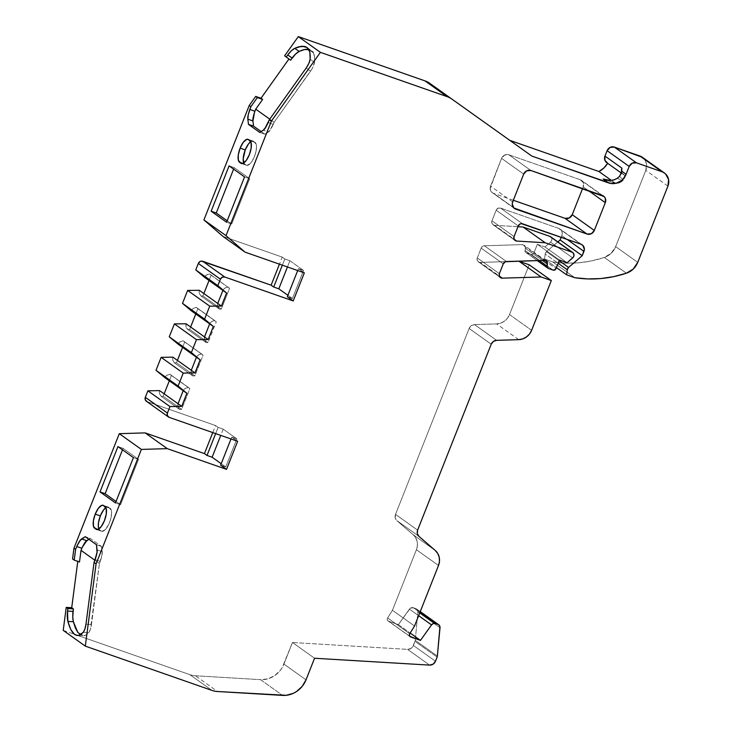 <?xml version="1.0" encoding="UTF-8"?>
<svg xmlns="http://www.w3.org/2000/svg" width="732" height="732" viewBox="0 0 732 732"><rect width="100%" height="100%" fill="white"/><g stroke="black" fill="none" stroke-linecap="round" stroke-linejoin="round"><path stroke-width="0.55" stroke-dasharray="3.66 2.75" d="M98.893 528.943A12.252 4.584 -70.7 0 0 99.717 529.995L98.893 528.943A12.252 4.584 -70.7 0 0 99.717 529.995L102.032 531.368L105.234 529.675L108.592 524.624L110.34 520.205L111.584 513.644L111.301 510.286L108.693 507.322L105.783 507.706M243.793 162.962A12.252 4.584 -70.7 0 0 244.616 164.005L243.793 162.962A12.252 4.584 -70.7 0 0 244.616 164.005L246.931 165.377L250.143 163.684L252.439 160.61L255.248 154.214L256.493 147.654L256.209 144.305L253.592 141.34L250.692 141.715M514.065 236.582L491.968 220.835A3.504 3.23 125.5 0 0 493.752 225.145L491.959 223.443L491.968 220.835L514.065 236.582L491.968 220.835A3.504 3.23 125.5 0 0 493.752 225.145L514.486 239.922L493.752 225.145A3.504 3.23 125.5 0 0 494.585 225.31L514.056 239.19M499.38 273.677L477.282 257.929A3.504 3.23 125.5 0 0 479.067 262.239L477.273 260.537L477.282 257.929L499.38 273.677L477.282 257.929A3.504 3.23 125.5 0 0 479.067 262.239L499.8 277.016L479.067 262.239A3.504 3.23 125.5 0 0 480.192 262.413L499.27 276.01M542.421 260.427L525.302 248.23A3.504 3.23 125.5 0 0 522.163 244.625L524.56 245.659L525.302 248.23L542.421 260.427L525.302 248.23L525.009 250.445L539.164 260.528L525.009 250.445A2.333 2.15 125.5 0 0 526.354 252.741L548.451 268.488L526.354 252.741L531.029 254.37L553.127 270.117L531.029 254.37A2.333 2.15 125.5 0 0 533.921 252.924L556.018 268.671M222.912 290.394A5.838 5.38 -54.5 0 1 227.963 287.026L225.026 288.005L222.912 290.394A5.838 5.38 -54.5 0 1 227.963 287.026L229.537 288.353L221.32 309.096L202.91 295.975L203.871 293.541L202.91 295.975L200.989 295.984L219.408 309.114L221.32 309.096L202.91 295.975L200.989 295.984L199.351 293.459L199.342 290.32A5.838 5.38 125.5 0 0 200.989 295.984L219.408 309.114A5.838 5.38 -54.5 0 1 217.761 303.441L217.752 303.432M204.493 336.912L204.502 336.903A5.838 5.38 -54.5 0 0 206.159 342.576L208.071 342.567L189.661 329.437L187.74 329.455L206.159 342.576L208.071 342.567L189.661 329.437L187.74 329.455L206.159 342.576L204.512 340.051L204.512 336.912A5.838 5.38 -54.5 0 0 206.159 342.576L208.071 342.567L189.661 329.437L187.74 329.455L186.102 326.93L186.093 323.791A5.838 5.38 125.5 0 0 187.74 329.455L206.159 342.576M196.46 357.234A5.838 5.38 -54.5 0 1 201.657 353.959L198.656 354.855L196.451 357.225A5.838 5.38 -54.5 0 1 201.657 353.959L183.238 340.828A5.838 5.38 125.5 0 0 178.05 344.113L180.237 341.734L183.238 340.828L203.093 355.148L194.877 375.882L176.467 362.761L174.344 362.798L192.763 375.919A5.838 5.38 -54.5 0 1 191.29 370.273L191.226 373.375L192.763 375.919L194.877 375.882L176.467 362.761L174.344 362.798L192.763 375.919L194.877 375.882L176.467 362.761L174.344 362.798L172.807 360.254L172.871 357.143A5.838 5.38 125.5 0 0 174.344 362.798L192.763 375.919A5.838 5.38 -54.5 0 1 191.29 370.273M183.21 390.696A5.838 5.38 -54.5 0 1 188.399 387.42L185.406 388.326L183.21 390.696A5.838 5.38 -54.5 0 1 188.399 387.42L169.989 374.299A5.838 5.38 125.5 0 0 164.801 377.575L166.988 375.205L169.989 374.299L189.844 388.61L181.627 409.353L163.218 396.232L161.095 396.268L179.514 409.389A5.838 5.38 -54.5 0 1 178.041 403.735L177.977 406.846L179.514 409.389L181.627 409.353L163.218 396.232L161.095 396.268L179.514 409.389L181.627 409.353L163.218 396.232L161.095 396.268L159.558 393.715L159.622 390.613A5.838 5.38 125.5 0 0 161.095 396.268L179.514 409.389A5.838 5.38 -54.5 0 1 178.041 403.735M539.164 260.528L525.009 250.445L525.302 248.23L525.036 251.186L526.354 252.741L531.029 254.37L532.722 254.242L533.921 252.924L547.243 262.422L533.921 252.924L537.343 244.287L559.44 260.034L537.343 244.287L545.001 246.968L567.099 262.715L545.001 246.968L550.601 242.164L572.698 257.911L550.601 242.164A3.504 3.23 125.5 0 0 550.62 236.765L551.663 238.083L551.882 239.812L550.601 242.164L572.698 257.911M63.217 630.38L189.863 674.657L211.96 690.404L189.863 674.657A23.342 21.521 125.5 0 0 195.444 675.764L260.51 679.653L267.72 678.866L274.482 675.755L280.082 670.649L282.241 667.511L292.461 642.504L407.541 649.366L429.638 665.114L407.541 649.366A5.838 5.38 125.5 0 0 413.388 645.478L435.485 661.225L413.388 645.478L415.017 641.36A3.504 3.23 125.5 0 0 415.264 640.354L417.917 611.952L440.014 627.699L417.917 611.952A3.504 3.23 125.5 0 0 415.895 608.64L420.205 611.714L415.895 608.64L413.351 607.752L419.921 612.437L413.351 607.752A3.504 3.23 125.5 0 0 409.444 609.125L418.631 615.676L409.444 609.125L398.382 624.643L410.149 633.024L398.382 624.643L388.61 621.23L409.801 636.328L387.823 620.718L387.631 617.945A2.333 2.15 125.5 0 0 388.61 621.23L409.801 636.328M204.493 277.272A5.838 5.38 125.5 0 1 209.544 273.905L229.537 288.353L209.544 273.905A5.838 5.38 125.5 0 0 204.493 277.272L206.607 274.884L209.544 273.905L229.537 288.353L221.32 309.096L202.91 295.975L200.989 295.984L219.408 309.114L221.32 309.096L219.408 309.114L218.401 307.98L217.743 303.441M209.663 323.864A5.838 5.38 -54.5 0 1 214.705 320.497L211.768 321.476L209.663 323.864A5.838 5.38 -54.5 0 1 214.705 320.497L196.295 307.367A5.838 5.38 125.5 0 0 191.244 310.743L193.358 308.355L196.295 307.367L216.288 321.824L208.071 342.567M557.848 241.917L546.475 251.68L557.848 241.917L546.475 251.68L559.166 260.729L546.475 251.68A3.504 3.23 125.5 0 0 545.194 254.031L558.159 263.273L545.194 254.031L544.535 259.091L556.448 267.583L544.535 259.091L552.733 261.955L574.83 277.702L552.733 261.955L565.562 263.172L578.545 262.825L591.529 260.903L604.321 257.454A17.504 16.141 125.5 0 0 615.639 246.62L637.737 262.367L615.639 246.62L645.825 170.373A11.666 10.76 125.5 0 0 642.385 157.298M214.705 320.497L196.295 307.367A5.838 5.38 125.5 0 0 191.244 310.743M178.05 344.113A5.838 5.38 125.5 0 1 183.238 340.828L203.093 355.148L201.657 353.959L203.093 355.148L194.877 375.882L192.763 375.919M164.801 377.575A5.838 5.38 125.5 0 1 169.989 374.299L189.844 388.61L188.399 387.42L189.844 388.61L181.627 409.353L179.514 409.389M409.728 633.692L387.631 617.945L409.728 633.692L387.631 617.945L392.443 610.278L414.541 626.025L392.443 610.278L416.407 549.732A14.009 12.911 125.5 0 0 413.168 534.735L435.266 550.482L413.168 534.735L396.872 520.626L418.969 536.373L396.872 520.626L395.216 517.798L395.518 514.376A5.838 5.38 125.5 0 0 396.872 520.626L418.969 536.373M477.282 257.929L481.171 248.111L477.282 257.929L481.171 248.111L503.268 263.859L481.171 248.111L482.461 246.455L484.392 245.778A3.504 3.23 125.5 0 0 481.171 248.111L503.268 263.859M567.007 239.327L561.837 235.649L567.007 239.327L561.837 235.649L561.179 237.296L561.837 235.649A5.838 5.38 125.5 0 0 560.117 229.107A5.838 5.38 125.5 0 0 558.864 228.457L580.961 244.204L558.864 228.457L561.847 231.303L562.268 233.444L561.179 237.296M491.968 220.835L496.168 210.23L491.968 220.835L496.168 210.23L518.265 225.978L496.168 210.23L497.97 208.254L500.514 208.062A3.504 3.23 125.5 0 0 496.168 210.23L518.265 225.978M606.691 162.623A5.838 5.38 125.5 0 0 607.716 163.19L624.652 175.259A5.838 5.38 -54.5 0 1 623.627 174.701A5.838 5.38 -54.5 0 1 621.587 171.517A5.838 5.38 -54.5 0 0 623.572 174.655A5.838 5.38 -54.5 0 0 624.652 175.259L624.963 177.19L624.652 175.259A5.838 5.38 -54.5 0 1 621.587 171.517M261.214 131.595L264.838 134.185L259.714 132.391L264.838 134.185L261.214 131.595L264.838 134.185L269.678 130.717L274.125 122.271L312.033 68.872L314.513 62.348L314.568 56.886L313.278 52.759L308.895 49.639L313.278 52.759L313.14 51.871L308.639 49.456L313.14 51.871L306.955 47.461M264.902 128.503L263.3 130.14L268.37 131.998C269.403 131.65 271.041 129.107 273.292 124.385L268.205 122.546L273.292 124.385L274.125 122.271L269.751 119.151L274.125 122.271L310.542 71.178L306.159 68.058L310.542 71.178A11.666 4.52 -54.5 0 0 314.513 62.348L310.13 59.228L314.513 62.348L314.568 56.886L313.14 51.871M227.185 220.79L231.715 224.029L227.185 220.79L231.715 224.029L249.667 178.681L234.203 167.655L233.627 169.101L234.203 167.655L229.098 165.871L234.203 167.655L233.627 169.101M287.319 296.735L292.425 298.519L287.886 295.289L292.425 298.519L287.319 296.735L292.425 298.519L303.542 270.456L289.909 260.738L287.447 266.97L289.909 260.738L284.803 258.954L282.342 265.185L284.803 258.954L282.223 257.115L279.441 264.17M215.656 433.6L218.127 427.378L215.656 433.6L218.127 427.378L223.233 429.162L220.762 435.384M77.427 635.467L82.451 635.751C84.546 636.071 86.632 635.047 88.709 632.668L83.219 632.338L88.709 632.668L85.598 635.211L82.451 635.751L82.313 634.864L77.821 632.448L82.313 634.864L82.451 635.751L85.598 635.211L88.709 632.668L90.365 629.428L99.442 563.494L94.904 560.264L99.442 563.494L101.803 556.247L102.215 551.644L101.592 546.502L90.311 538.459L86.321 541.049M82.286 547.234L82.524 546.722M116.049 501.493L120.579 504.723L116.049 501.493L120.579 504.723L138.531 459.376L123.068 448.359L122.491 449.805L123.068 448.359L117.962 446.575L123.068 448.359L122.491 449.805M77.821 632.448L81.984 634.644L82.926 635.467L82.451 635.751L80.74 634.525M211.96 690.404L189.863 674.657L74.454 634.315L189.863 674.657A23.342 21.521 125.5 0 0 195.444 675.764L260.51 679.653A23.342 21.521 125.5 0 0 283.906 664.089L292.461 642.504L407.541 649.366L411.036 648.396L412.436 647.115L415.017 641.36L437.114 657.107L415.017 641.36A3.504 3.23 125.5 0 0 415.264 640.354L437.361 656.101L415.264 640.354L417.917 611.952L417.46 609.912L413.351 607.752L410.231 608.301L398.382 624.643L388.61 621.23L398.382 624.643L410.149 633.024M209.544 273.905L211.118 275.232L209.032 280.502L211.118 275.232L229.537 288.353L221.32 309.096M196.295 307.367L197.869 308.703L195.783 313.973L197.869 308.703L216.288 321.824M190.622 327.012L189.661 329.437M183.238 340.828L184.674 342.018L182.57 347.334L184.674 342.018L203.093 355.148L194.877 375.882M177.409 360.382L176.467 362.761M169.989 374.299L171.425 375.489L169.321 380.805L171.425 375.489L189.844 388.61L181.627 409.353M164.16 393.843L163.218 396.232M146.354 401.228A3.504 3.23 125.5 0 0 147.095 401.612L215.547 425.539L218.127 427.378L215.547 425.539L212.756 432.585M79.504 561.984L72.559 558.946M388.61 621.23A2.333 2.15 125.5 0 1 387.631 617.945L392.443 610.278L416.407 549.732L438.505 565.479L416.407 549.732L417.386 545.633L417.139 541.524L415.685 537.773L413.168 534.735L396.872 520.626A5.838 5.38 125.5 0 1 395.518 514.376L469.121 328.476L491.218 344.223L469.121 328.476L471.271 325.703L474.492 324.578A5.838 5.38 125.5 0 0 469.121 328.476L491.218 344.223M417.615 530.124L395.518 514.376L417.615 530.124L395.518 514.376L469.121 328.476A5.838 5.38 125.5 0 1 474.492 324.578L496.635 323.91A14.009 12.911 125.5 0 0 509.527 314.55L531.624 330.306L509.527 314.55L529.218 264.801L509.527 314.55L531.624 330.306M496.589 340.334L474.492 324.578L496.589 340.334L474.492 324.578L496.635 323.91L500.661 323.16L504.366 321.211L507.413 318.255L509.527 314.55L529.218 264.801M518.732 339.657L496.635 323.91A14.009 12.911 125.5 0 0 509.527 314.55M506.489 261.525L484.392 245.778L506.489 261.525L484.392 245.778L522.163 244.625L544.26 260.372M522.611 223.809L500.514 208.062L522.611 223.809L500.514 208.062L558.864 228.457L580.961 244.204M559.166 260.729L546.475 251.68L545.194 254.031L544.535 259.091L552.733 261.955A116.699 107.586 125.5 0 0 604.321 257.454L626.418 273.201L604.321 257.454L611.129 253.318L615.639 246.62L645.825 170.373L646.484 163.767L644.846 159.805L641.799 156.904M667.923 186.12L645.825 170.373A11.666 10.76 125.5 0 0 644.425 159.237M617.113 178.407L622.987 180.465A19.837 18.291 125.5 0 0 623.307 180.118L619.565 176.238L623.307 180.118L624.963 177.19L623.307 180.118L625.037 176.778L624.652 175.259L607.642 163.309A19.837 18.291 125.5 0 0 607.716 163.19L624.652 175.259M621.642 171.114L621.431 172.432M605.327 179.77L615.484 183.32L605.327 179.77L615.484 183.32L611.366 180.383L615.914 183.494L619.052 183.018L622.987 180.465L621.038 182.039L616.866 183.531L615.484 183.32L611.366 180.383M619.052 183.018L622.987 180.465L621.971 180.109L622.987 180.465A19.837 18.291 125.5 0 0 623.307 180.118L619.565 176.238M259.714 132.391L264.838 134.185L268.37 131.998L263.3 130.14L268.37 131.998L270.529 129.619L274.125 122.271L269.751 119.151M242.933 163.419L246.089 165.057L241.917 163.602L246.089 165.057A12.252 4.584 -70.7 0 0 246.538 165.286A12.252 4.584 -70.7 0 0 254.681 155.861A12.252 4.584 -70.7 0 0 255.065 142.383L249.96 140.599L255.065 142.383L248.487 139.547L253.592 141.34A12.252 4.584 -70.7 0 0 253.153 141.102A12.252 4.584 -70.7 0 0 250.783 141.651A12.252 4.584 -70.7 0 1 253.592 141.34L248.487 139.547M244.561 176.897L249.667 178.681L231.715 224.029L226.609 222.235L231.715 224.029L249.667 178.681L244.561 176.897L249.667 178.681L234.203 167.655L229.098 165.871M287.886 295.289L292.425 298.519L303.542 270.456L298.427 268.662L297.686 270.547L298.427 268.662L304.329 272.862L298.427 268.662L297.686 270.547M146.025 400.953L169.202 417.359L147.095 401.612L215.547 425.539L218.127 427.378L223.233 429.162L236.857 438.871L231.751 437.086L231.01 438.962L231.751 437.086L237.644 441.286L231.751 437.086L231.01 438.962M220.634 465.159L225.749 466.943L221.21 463.713L225.749 466.943L220.634 465.159L225.749 466.943L236.857 438.871L223.233 429.162L218.127 427.378M221.21 463.713L225.749 466.943L236.857 438.871L231.751 437.086L237.644 441.286M83.219 632.338L88.709 632.668A11.666 3.916 -86.6 0 0 91.454 624.524L99.442 563.494L100.275 561.389L95.142 559.651L100.275 561.389C101.931 556.238 102.581 552.989 102.215 551.644L101.592 546.502L90.311 538.459L85.223 536.684L90.311 538.459L88.81 539.246L90.311 538.459L85.223 536.684M94.904 560.264L99.442 563.494L102.105 554.371L101.592 546.502L96.468 544.699L101.592 546.502L90.311 538.459M102.215 551.644L97.091 549.952L102.215 551.644L97.091 549.952L96.899 553.182M98.024 529.41L101.19 531.048L97.017 529.584L101.19 531.048A12.252 4.584 -70.7 0 0 101.629 531.276A12.252 4.584 -70.7 0 0 109.782 521.843A12.252 4.584 -70.7 0 0 110.166 508.374L105.06 506.59L110.166 508.374L103.587 505.538L108.693 507.322A12.252 4.584 -70.7 0 0 108.245 507.093A12.252 4.584 -70.7 0 0 105.884 507.642A12.252 4.584 -70.7 0 1 108.693 507.322L103.587 505.538M133.425 457.592L138.531 459.376L120.579 504.723L115.473 502.939L120.579 504.723L138.531 459.376L133.425 457.592L138.531 459.376L123.068 448.359L117.962 446.575M88.709 632.668A11.666 3.916 -86.6 0 0 91.454 624.524L85.964 624.195L91.454 624.524L99.442 563.494M189.863 674.657A23.342 21.521 125.5 0 0 195.444 675.764L217.541 691.511M512.684 201.904L490.586 186.157A5.838 5.38 125.5 0 0 492.307 192.69A5.838 5.38 125.5 0 0 493.551 193.34L513.379 207.467L491.758 192.242L490.156 188.362L501.585 158.377L523.682 174.125L501.585 158.377L504.586 155.083L508.822 154.763A5.838 5.38 125.5 0 0 501.585 158.377L523.682 174.125M530.92 170.51L508.822 154.763L530.92 170.51L508.822 154.763L580.247 179.733L602.344 195.481L580.247 179.733L583.23 182.57L583.212 186.916A5.838 5.38 125.5 0 0 581.492 180.374A5.838 5.38 125.5 0 0 580.247 179.733L602.344 195.481M588.382 190.595L583.212 186.916L588.382 190.595L583.212 186.916L582.562 188.563L583.212 186.916A5.838 5.38 125.5 0 0 580.247 179.733L508.822 154.763A5.838 5.38 125.5 0 0 501.585 158.377L490.586 186.157A5.838 5.38 125.5 0 0 493.551 193.34L513.379 207.467M479.067 262.239A3.504 3.23 125.5 0 0 480.192 262.413L505.73 261.635L480.192 262.413A3.504 3.23 125.5 0 1 479.067 262.239L499.8 277.016M553.127 270.117L531.029 254.37A2.333 2.15 125.5 0 0 533.921 252.924L537.343 244.287L545.001 246.968L550.601 242.164A3.504 3.23 125.5 0 0 551.233 237.351M493.752 225.145A3.504 3.23 125.5 0 0 494.585 225.31L517.982 226.71L494.585 225.31A3.504 3.23 125.5 0 1 493.752 225.145L514.486 239.922M531.899 156.108L429.949 83.457M292.425 298.519L303.542 270.456L289.909 260.738L284.803 258.954L282.223 257.115L222.958 236.399L282.223 257.115L284.803 258.954L282.342 265.185M513.333 200.257L493.551 193.34M481.171 248.111A3.504 3.23 125.5 0 1 484.392 245.778L522.163 244.625A3.504 3.23 125.5 0 1 525.302 248.23M496.168 210.23A3.504 3.23 125.5 0 1 500.514 208.062L558.864 228.457A5.838 5.38 125.5 0 1 561.837 235.649M606.627 180.081L610.195 180.438M306.964 47.47L304.64 46.418M298.427 268.662L303.542 270.456L298.427 268.662L304.329 272.862M74.554 634.388L76.659 635.367M195.444 675.764L260.51 679.653L282.607 695.4L260.51 679.653A23.342 21.521 125.5 0 0 283.906 664.089L306.013 679.836L283.906 664.089L292.461 642.504L314.559 658.251L292.461 642.504L407.541 649.366A5.838 5.38 125.5 0 0 413.388 645.478L415.017 641.36L437.114 657.107M548.451 268.488L526.354 252.741L531.029 254.37M533.921 252.924L537.343 244.287L559.44 260.034M418.631 615.676L409.444 609.125L398.382 624.643M219.408 309.114A5.838 5.38 -54.5 0 1 217.761 303.441M199.342 290.32A5.838 5.38 125.5 0 0 200.989 295.984M186.093 323.791A5.838 5.38 125.5 0 0 187.74 329.455M172.871 357.143A5.838 5.38 125.5 0 0 174.344 362.798M159.622 390.613A5.838 5.38 125.5 0 0 161.095 396.268M525.009 250.445A2.333 2.15 125.5 0 0 526.354 252.741M537.343 244.287L545.001 246.968L567.099 262.715M546.475 251.68A3.504 3.23 125.5 0 0 545.194 254.031L558.159 263.273M419.921 612.437L413.351 607.752A3.504 3.23 125.5 0 0 409.444 609.125M227.963 287.026L229.537 288.353M201.657 353.959L203.093 355.148M188.399 387.42L189.844 388.61M545.001 246.968L550.601 242.164M545.194 254.031L544.535 259.091L556.448 267.583M308.895 49.639L313.278 52.759L313.744 52.475L312.811 51.652L308.639 49.456M264.838 134.185L268.37 131.998M244.616 164.005L246.089 165.057A12.252 4.584 -70.7 0 0 254.443 156.474A12.252 4.584 -70.7 0 0 255.065 142.383L253.592 141.34M249.667 178.681L234.203 167.655M287.447 266.97L289.909 260.738L284.803 258.954M86.788 540.646L86.065 541.287M99.717 529.995L101.19 531.048A12.252 4.584 -70.7 0 0 109.544 522.465A12.252 4.584 -70.7 0 0 110.166 508.374L108.693 507.322M138.531 459.376L123.068 448.359M420.205 611.714L415.895 608.64L413.351 607.752M435.485 661.225L413.388 645.478M274.125 122.271L310.542 71.178A11.666 4.52 -54.5 0 0 314.513 62.348C314.998 58.24 314.595 55.046 313.278 52.759M211.118 275.232L209.032 280.502M203.871 293.541L202.91 295.975M197.869 308.703L195.783 313.973M184.674 342.018L182.57 347.334M171.425 375.489L169.321 380.805M77.848 560.794L77.775 561.371M387.631 617.945L392.443 610.278L414.541 626.025M438.505 565.479L416.407 549.732A14.009 12.911 125.5 0 0 413.168 534.735L435.266 550.482M544.535 259.091L552.733 261.955L574.83 277.702M626.418 273.201L604.321 257.454A17.504 16.141 125.5 0 0 615.639 246.62L637.737 262.367M310.542 71.178L306.159 68.058M268.205 122.546L273.292 124.385M314.513 62.348L310.13 59.228M249.96 140.599L255.065 142.383M241.917 163.602L246.089 165.057M231.715 224.029L226.609 222.235M303.542 270.456L289.909 260.738M215.547 425.539L147.095 401.612L169.202 417.359M225.749 466.943L236.857 438.871L231.751 437.086M236.857 438.871L223.233 429.162M101.592 546.502L96.468 544.699M95.142 559.651L100.275 561.389M105.06 506.59L110.166 508.374M97.017 529.584L101.19 531.048M120.579 504.723L115.473 502.939M91.454 624.524L85.964 624.195M429.638 665.114L407.541 649.366M440.014 627.699L417.917 611.952A3.504 3.23 125.5 0 0 415.895 608.64M415.017 641.36A3.504 3.23 125.5 0 0 415.264 640.354L437.361 656.101M415.264 640.354L417.917 611.952M392.443 610.278L416.407 549.732M413.168 534.735L396.872 520.626M395.518 514.376L469.121 328.476M474.492 324.578L496.635 323.91M505.73 261.635L480.192 262.413M484.392 245.778L522.163 244.625M517.982 226.71L494.585 225.31M500.514 208.062L558.864 228.457M552.733 261.955A116.699 107.586 125.5 0 0 604.321 257.454M615.639 246.62L645.825 170.373M222.958 236.399L282.223 257.115M583.212 186.916L582.562 188.563M490.586 186.157L501.585 158.377M508.822 154.763L580.247 179.733M260.51 679.653L282.607 695.4M283.906 664.089L306.013 679.836M292.461 642.504L314.559 658.251M515.099 240.508L493.002 224.761M500.413 277.602L478.316 261.855M525.851 252.476L537.233 260.592M410.213 636.721L388.116 620.974M621.285 173.026L623.627 174.701L621.743 170.172M546.136 260.931L524.039 245.183M582.214 244.854L560.117 229.107M604.248 179.422L615.511 183.366M246.538 165.286L241.432 163.501M253.153 141.102L248.047 139.318M101.629 531.276L96.523 529.492M108.245 507.093L103.139 505.309M420.25 611.595L416.645 609.033M514.404 208.437L492.307 192.69M603.589 196.121L581.492 180.374"/><path stroke-width="1.1" d="M98.024 529.41L94.611 528.211A12.252 4.584 109.3 0 1 95.224 514.12L98.372 508.283L101.757 505.345L103.587 505.538L106.195 508.502L106.277 513.919L104.438 520.681L101.291 526.509L97.905 529.456L96.084 529.263L93.467 526.29L93.385 520.882L95.224 514.12A12.252 4.584 109.3 0 1 103.139 505.309A12.252 4.584 109.3 0 1 103.587 505.538L105.06 506.59A12.252 4.584 109.3 0 1 104.676 520.059A12.252 4.584 109.3 0 1 96.523 529.492A12.252 4.584 109.3 0 1 96.084 529.263L94.611 528.211L98.024 529.41L94.611 528.211A12.252 4.584 109.3 0 1 95.224 514.12L100.339 515.904A12.252 4.584 -70.7 0 0 98.893 528.943A12.252 4.584 -70.7 0 1 100.339 515.904L98.491 522.666L98.326 526.555L99.049 529.236M242.933 163.419L239.51 162.22A12.252 4.584 109.3 0 1 240.133 148.129L243.28 142.301L246.666 139.364L248.487 139.547L251.103 142.52L251.186 147.928L249.338 154.69L246.199 160.528L242.804 163.465L240.984 163.273L238.376 160.308L238.293 154.891L240.133 148.129A12.252 4.584 109.3 0 1 248.047 139.318A12.252 4.584 109.3 0 1 248.487 139.547L249.96 140.599A12.252 4.584 109.3 0 1 249.575 154.077A12.252 4.584 109.3 0 1 241.432 163.501A12.252 4.584 109.3 0 1 240.984 163.273L239.51 162.22L242.933 163.419L239.51 162.22A12.252 4.584 109.3 0 1 240.133 148.129L245.238 149.914A12.252 4.584 -70.7 0 0 243.793 162.962A12.252 4.584 -70.7 0 1 245.238 149.914L243.198 158.743L243.948 163.254M664.482 173.045L642.385 157.298A11.666 10.76 125.5 0 0 639.887 156.007L661.984 171.755A11.666 10.76 -54.5 0 1 664.482 173.045A11.666 10.76 -54.5 0 1 667.923 186.12L637.737 262.367A17.504 16.141 -54.5 0 1 626.418 273.201A116.699 107.586 -54.5 0 1 574.83 277.702L566.632 274.839L556.448 267.583L566.632 274.839L567.291 269.779L558.159 263.273L567.291 269.779A3.504 3.23 -54.5 0 1 568.572 267.427L559.166 260.729L568.572 267.427L582.224 255.715L584.365 249.191L582.754 245.302L580.961 244.204L521.34 223.644L520.068 224.001L518.265 225.978L514.065 236.582L514.056 239.19L516.691 241.057A3.504 3.23 -54.5 0 1 515.85 240.892L514.056 239.19L516.691 241.057A3.504 3.23 -54.5 0 1 515.85 240.892L514.486 239.922L515.85 240.892A3.504 3.23 -54.5 0 1 514.065 236.582L518.265 225.978A3.504 3.23 -54.5 0 1 522.611 223.809L580.961 244.204A5.838 5.38 -54.5 0 1 582.214 244.854A5.838 5.38 -54.5 0 1 583.935 251.396L567.007 239.327M499.27 276.01L502.289 278.16A3.504 3.23 -54.5 0 1 501.164 277.986L499.8 277.016L501.164 277.986A3.504 3.23 -54.5 0 1 499.38 273.677L503.268 263.859A3.504 3.23 -54.5 0 1 506.489 261.525L544.26 260.372A3.504 3.23 -54.5 0 1 547.399 263.978L542.421 260.427M217.752 303.432L199.342 290.32L217.752 303.432L199.342 290.32L187.639 290.421L182.506 303.377L191.244 310.743L213.341 326.49L204.603 319.125L209.736 306.168L187.639 290.421L182.506 303.377L204.603 319.125L209.736 306.168L187.639 290.421L182.506 303.377L204.603 319.125L209.736 306.168L221.43 306.067L217.743 303.441L222.912 290.394L226.591 293.02L217.852 285.654L195.755 269.907L204.493 277.272L226.591 293.02L217.852 285.654L220.414 279.176L198.317 263.428L195.755 269.907L204.493 277.272L226.591 293.02L217.852 285.654L195.755 269.907L204.493 277.272L222.912 290.394L217.743 303.441L222.912 290.394M191.354 352.586L196.478 339.639L174.381 323.892L169.257 336.839L191.354 352.586L196.478 339.639L174.381 323.892L169.257 336.839L191.354 352.586L196.478 339.639L208.181 339.538L186.093 323.791L174.381 323.892L169.257 336.839L178.05 344.113L200.138 359.851L191.354 352.586L200.138 359.851L191.354 352.586L169.257 336.839L178.05 344.113L200.138 359.851L194.968 372.899L172.871 357.143L161.131 357.353L156.007 370.31L178.105 386.057L183.229 373.1L161.131 357.353L156.007 370.31L178.105 386.057L183.229 373.1L161.131 357.353L156.007 370.31L164.801 377.575L183.201 390.696L186.889 393.322L178.105 386.057L183.229 373.1L194.968 372.899L172.871 357.143L161.131 357.353L183.229 373.1L194.968 372.899L200.138 359.851L196.451 357.225L191.29 370.273L196.451 357.225L178.05 344.113L169.257 336.839M551.233 237.351A3.504 3.23 125.5 0 0 549.869 236.381L550.62 236.765A3.504 3.23 125.5 0 0 549.869 236.381L571.966 252.128A3.504 3.23 -54.5 0 1 572.698 257.911L567.099 262.715L559.44 260.034L556.018 268.671A2.333 2.15 -54.5 0 1 553.127 270.117L548.451 268.488A2.333 2.15 -54.5 0 1 547.106 266.192L539.164 260.528L547.106 266.192L547.298 262.596L545.587 260.619L544.26 260.372L505.483 261.708L503.268 263.859L499.38 273.677L499.37 276.284L501.164 277.986A3.504 3.23 -54.5 0 1 499.38 273.677L503.268 263.859A3.504 3.23 -54.5 0 1 506.489 261.525L544.26 260.372A3.504 3.23 -54.5 0 1 547.399 263.978L547.133 266.933L548.451 268.488A2.333 2.15 -54.5 0 1 547.106 266.192L539.164 260.528M409.801 636.328L420.479 640.39L410.149 633.024L420.479 640.39L431.541 624.872L418.631 615.676L431.541 624.872A3.504 3.23 -54.5 0 1 435.449 623.499L419.921 612.437L435.449 623.499L437.992 624.387L420.205 611.714L437.992 624.387A3.504 3.23 -54.5 0 1 440.014 627.699L437.361 656.101A3.504 3.23 -54.5 0 1 437.114 657.107L435.485 661.225A5.838 5.38 -54.5 0 1 429.638 665.114L314.559 658.251L306.013 679.836A23.342 21.521 -54.5 0 1 282.607 695.4L217.541 691.511A23.342 21.521 -54.5 0 1 211.96 690.404L85.315 646.127L63.217 630.38L66.219 607.414L71.718 607.67L73.374 608.859L72.77 616.884L73.374 621.733L75.359 627.946L77.821 632.448L75.359 627.946L73.374 621.733L67.884 621.413A11.666 3.916 93.4 0 1 67.554 611.074L73.044 611.403A11.666 3.916 -86.6 0 0 73.374 621.733L67.884 621.413L70.794 629.602L74.554 634.388L77.427 635.467L78.827 635.349L83.219 632.338L84.885 629.099L85.964 624.195A11.666 3.916 93.4 0 1 83.219 632.338L81.032 634.333L78.827 635.349L76.659 635.367M196.478 339.639L208.181 339.538L186.093 323.791L174.381 323.892L196.478 339.639L208.181 339.538L204.493 336.912L209.663 323.864L213.341 326.49L204.603 319.125L182.506 303.377L191.244 310.743L213.341 326.49L204.603 319.125M156.007 370.31L164.801 377.575L183.201 390.696L178.041 403.735L159.622 390.613L147.882 390.824L145.32 397.302L167.418 413.049L169.98 406.571L181.719 406.361L159.622 390.613L147.882 390.824L169.98 406.571L181.719 406.361L159.622 390.613L147.882 390.824L169.98 406.571L181.719 406.361L178.041 403.735L183.201 390.696L186.889 393.322L178.105 386.057L156.007 370.31L164.801 377.575L183.201 390.696L186.889 393.322L178.105 386.057M559.166 260.729L568.572 267.427L582.224 255.715L560.126 239.959L557.848 241.917M410.149 633.024L420.479 640.39L410.707 636.977A2.333 2.15 -54.5 0 1 409.728 633.692L414.541 626.025L409.728 633.692L409.444 635.632L410.707 636.977L420.479 640.39L431.541 624.872L418.631 615.676M561.179 237.296L560.126 239.959L582.224 255.715L583.935 251.396L582.224 255.715L560.126 239.959L561.179 237.296L560.126 239.959M621.441 172.395L621.642 171.114L626.089 174.28L629.2 166.439L607.103 150.691L604.961 156.09L621.907 168.159L621.642 171.114L626.089 174.28L629.2 166.439A5.838 5.38 -54.5 0 1 636.447 162.824L632.21 163.145L629.2 166.439L607.103 150.691L604.961 156.09L621.907 168.159L621.642 171.114L626.089 174.28L629.2 166.439A5.838 5.38 -54.5 0 1 636.447 162.824L614.349 147.077A5.838 5.38 125.5 0 0 607.103 150.691L604.961 156.09A5.838 5.38 125.5 0 0 606.691 162.623L621.285 173.026M604.961 156.09A5.838 5.38 125.5 0 0 607.716 163.19L604.907 160.317L604.961 156.09L621.907 168.159A5.838 5.38 -54.5 0 0 621.587 171.517A5.838 5.38 -54.5 0 1 621.907 168.159L621.431 172.45L619.565 176.238A14.009 12.911 -54.5 0 1 617.113 178.407L613.8 179.953L610.195 180.438L603.177 179.02L607.103 180.173M308.849 49.556L304.347 49.575L299.178 51.423L295.637 54.003L290.604 60.189L288.948 59.008L260.985 98.253L262.642 99.433L255.715 109.15L254.882 111.264C253.217 116.406 252.567 119.655 252.933 121L253.556 126.142L261.214 131.595L253.556 126.142L248.468 124.376L259.714 132.391L263.3 130.14L259.714 132.391L248.468 124.376L247.846 119.124L252.933 121L253.556 126.142L248.468 124.376L247.846 119.124L252.933 121L253.556 126.142L261.214 131.595M269.751 119.151L255.715 109.15L254.882 111.264L249.795 109.425L254.882 111.264L255.715 109.15L269.751 119.151L255.715 109.15L262.642 99.433L255.697 96.404L260.985 98.253L262.642 99.433L257.353 97.585L250.884 106.652L249.228 105.472L255.697 96.404L260.985 98.253L262.642 99.433L255.715 109.15M254.489 112.307L252.933 121L254.544 112.142M250.783 141.651L248.386 144.085L245.238 149.914L240.133 148.129L245.238 149.914A12.252 4.584 -70.7 0 1 250.783 141.651A12.252 4.584 -70.7 0 0 245.238 149.914M233.627 169.101L216.251 213.003L211.145 211.219L229.098 165.871L244.561 176.897L226.609 222.235L211.145 211.219L229.098 165.871L244.561 176.897L226.609 222.235L211.145 211.219L229.098 165.871L244.561 176.897L226.609 222.235L211.145 211.219L216.251 213.003L233.627 169.101L216.251 213.003L227.185 220.79M279.441 264.17L271.115 285.187L279.441 264.17L271.115 285.187L273.695 287.026L282.342 265.185L273.695 287.026L278.8 288.811L287.447 266.97L278.8 288.811L287.886 295.289L278.8 288.811L287.447 266.97M220.762 435.384L212.115 457.226L220.762 435.384L212.115 457.226L207.01 455.441L215.656 433.6M212.756 432.585L204.429 453.611L212.756 432.585L204.429 453.611L145.156 432.887L119.289 433.673L73.978 548.112L75.634 549.293L74.216 560.136L72.559 558.946L73.978 548.112L75.634 549.293L76.732 546.529C78.965 541.817 80.593 539.292 81.636 538.935L86.788 540.646L82.286 547.234M207.01 455.441L204.429 453.611L207.01 455.441L212.115 457.226L221.21 463.713L212.115 457.226L207.01 455.441L204.429 453.611L145.156 432.887L119.289 433.673L73.978 548.112L72.559 558.946L74.216 560.136L75.634 549.293L74.216 560.136L72.559 558.946L73.978 548.112L75.634 549.293L76.732 546.529L81.856 548.259L81.023 550.373L94.904 560.264L81.023 550.373L79.504 561.984L74.216 560.136L79.504 561.984L81.023 550.373L94.904 560.264M105.884 507.642L103.477 510.067L100.339 515.904L95.224 514.12L100.339 515.904A12.252 4.584 -70.7 0 1 105.884 507.642A12.252 4.584 -70.7 0 0 100.339 515.904M122.491 449.805L105.115 493.697L100.01 491.913L117.962 446.575L133.425 457.592L115.473 502.939L100.01 491.913L115.473 502.939L133.425 457.592L117.962 446.575L100.01 491.913L117.962 446.575L133.425 457.592L115.473 502.939L100.01 491.913L105.115 493.697L122.491 449.805L105.115 493.697L116.049 501.493M80.74 634.525L77.821 632.448L80.74 634.525L77.821 632.448L73.374 621.733L67.884 621.413L70.794 629.602L74.554 634.388M209.032 280.502L203.871 293.541M195.783 313.973L190.622 327.012M182.57 347.334L177.409 360.382M169.321 380.805L164.16 393.843M77.775 561.371L71.718 607.67L73.374 608.859L67.875 608.594L66.219 607.414L71.718 607.67L73.374 608.859L67.875 608.594L66.219 607.414L63.217 630.38L85.315 646.127L63.217 630.38L66.219 607.414L71.718 607.67L77.775 561.371L71.718 607.67M551.324 280.548L531.624 330.306A14.009 12.911 -54.5 0 1 518.732 339.657L522.758 338.907L526.464 336.958L529.511 334.002L531.624 330.306L551.324 280.548L529.218 264.801L519.006 261.233L541.104 276.98L551.324 280.548L529.218 264.801L519.006 261.233L541.104 276.98L502.289 278.16L541.104 276.98L551.324 280.548L529.218 264.801L519.006 261.233L541.104 276.98L551.324 280.548L531.624 330.306A14.009 12.911 -54.5 0 1 518.732 339.657L496.589 340.334A5.838 5.38 -54.5 0 0 491.218 344.223L417.615 530.124A5.838 5.38 -54.5 0 0 418.969 536.373L435.266 550.482A14.009 12.911 -54.5 0 1 438.505 565.479L414.541 626.025L409.728 633.692A2.333 2.15 -54.5 0 0 410.707 636.977M607.716 163.19L603.891 168.003L598.904 171.508L611.366 180.383L598.904 171.508A19.837 18.291 125.5 0 0 607.642 163.309A19.837 18.291 125.5 0 1 598.904 171.508L509.801 140.352M424.953 80.868L298.308 36.6L320.406 52.347L447.051 96.615L424.953 80.868L298.308 36.6L320.406 52.347L447.051 96.615A23.342 21.521 -54.5 0 1 452.047 99.204L429.949 83.457A23.342 21.521 125.5 0 0 424.953 80.868L447.051 96.615A23.342 21.521 -54.5 0 1 452.047 99.204L429.949 83.457A23.342 21.521 125.5 0 0 424.953 80.868L447.051 96.615A23.342 21.521 -54.5 0 1 452.047 99.204L429.949 83.457A23.342 21.521 125.5 0 0 424.953 80.868L298.308 36.6L284.611 55.824L286.267 57.014L287.749 54.937A11.666 4.52 125.5 0 1 294.795 48.303L301.804 46.198L306.964 47.47L309.837 51.945L310.13 59.228A11.666 4.52 125.5 0 1 306.159 68.058L269.303 119.783L268.205 122.546C265.972 127.249 264.334 129.784 263.3 130.14L259.714 132.391L248.468 124.376L247.846 119.124C247.489 117.779 248.139 114.549 249.795 109.425L250.884 106.652L249.228 105.472L255.697 96.404L260.985 98.253L288.948 59.008L284.611 55.824L286.267 57.014L287.749 54.937A11.666 4.52 125.5 0 1 294.795 48.303L291.254 50.874L287.749 54.937L292.123 58.057L287.749 54.937L292.123 58.057L290.604 60.189L286.267 57.014L287.749 54.937M308.895 49.639L304.347 49.575L299.178 51.423L294.795 48.303C305.885 43.581 310.99 47.223 310.13 59.228L309.837 51.945L308.703 49.328L306.955 47.47M308.639 49.456C306.058 48.962 302.902 49.62 299.178 51.423A11.666 4.52 -54.5 0 0 292.123 58.057L290.604 60.189L286.267 57.014M292.123 58.057A11.666 4.52 -54.5 0 1 299.178 51.423L294.795 48.303L298.491 46.83L304.64 46.418M262.642 99.433L255.697 96.404L257.353 97.585L250.884 106.652L249.228 105.472L203.917 219.911L222.958 236.399L245.055 252.147L226.014 235.658L271.325 121.219L269.303 119.783L265.899 127.112L263.3 130.14M240.133 148.129A12.252 4.584 109.3 0 1 248.487 139.547L249.96 140.599A12.252 4.584 109.3 0 1 249.338 154.69A12.252 4.584 109.3 0 1 240.984 163.273L241.917 163.602M297.686 270.547L287.319 296.735L297.686 270.547L287.319 296.735L293.212 300.934L304.329 272.862L245.055 252.147L226.014 235.658L271.325 121.219L269.303 119.783L264.902 128.503M217.852 285.654L220.414 279.176A3.504 3.23 -54.5 0 1 224.77 277.007L222.226 277.199L220.414 279.176L198.317 263.428L195.755 269.907L217.852 285.654L220.414 279.176A3.504 3.23 -54.5 0 1 224.77 277.007L202.663 261.26A3.504 3.23 125.5 0 0 198.317 263.428L195.755 269.907M147.882 390.824L145.32 397.302A3.504 3.23 125.5 0 0 146.354 401.228L168.452 416.975A3.504 3.23 -54.5 0 1 167.418 413.049L169.98 406.571L147.882 390.824L145.32 397.302L167.418 413.049L167.408 415.648L169.202 417.359A3.504 3.23 -54.5 0 1 168.452 416.975M231.01 438.962L220.634 465.159L231.01 438.962L220.634 465.159L226.527 469.358L237.644 441.286L169.202 417.359A3.504 3.23 -54.5 0 1 167.418 413.049L169.98 406.571M75.634 549.293L76.732 546.529L81.856 548.259L81.023 550.373L79.504 561.984L74.216 560.136M97.1 550.162L96.468 544.699L97.027 552.093L95.142 559.651C96.798 554.527 97.448 551.297 97.091 549.952L96.468 544.699L85.223 536.684L81.636 538.935L86.788 540.646C85.745 540.994 84.107 543.528 81.856 548.259L81.023 550.373M81.856 548.259L76.732 546.529L79.029 541.982L81.636 538.935L86.788 540.646L88.81 539.246L85.342 542.083L82.213 547.399M95.224 514.12A12.252 4.584 109.3 0 1 103.587 505.538L105.06 506.59A12.252 4.584 109.3 0 1 104.438 520.681A12.252 4.584 109.3 0 1 96.084 529.263L97.017 529.584M96.899 553.182L94.053 562.414L85.964 624.195A11.666 3.916 93.4 0 1 83.219 632.338C76.787 638.679 71.681 635.037 67.884 621.413A11.666 3.916 93.4 0 1 67.554 611.074L73.044 611.403A11.666 3.916 -86.6 0 0 73.374 621.733M73.374 608.859L73.044 611.403L73.374 608.859L67.875 608.594L67.554 611.074L67.875 608.594L66.219 607.414M582.562 188.563L572.214 214.696L582.562 188.563L572.214 214.696L594.311 230.443A5.838 5.38 -54.5 0 1 587.064 234.057L515.648 209.087L513.379 207.467L515.648 209.087A5.838 5.38 -54.5 0 1 514.404 208.437A5.838 5.38 -54.5 0 1 512.684 201.904L523.682 174.125A5.838 5.38 -54.5 0 1 530.92 170.51L602.344 195.481A5.838 5.38 -54.5 0 1 603.589 196.121A5.838 5.38 -54.5 0 1 605.309 202.663L594.311 230.443L591.31 233.737L587.064 234.057L564.967 218.301A5.838 5.38 125.5 0 0 572.214 214.696L594.311 230.443A5.838 5.38 -54.5 0 1 587.064 234.057L564.967 218.301L513.333 200.257L564.967 218.301A5.838 5.38 125.5 0 0 572.214 214.696L569.203 217.99L564.967 218.301L513.333 200.257M564.967 218.301L587.064 234.057L513.855 207.989L512.254 204.109L512.684 201.904L523.682 174.125L526.683 170.831L530.92 170.51L604.129 196.569L605.327 198.317L605.309 202.663L588.382 190.595L605.309 202.663L594.311 230.443L572.214 214.696M519.006 261.233L505.73 261.635M549.869 236.381L523.078 227.012L517.982 226.71L523.078 227.012L545.175 242.759L571.966 252.128A3.504 3.23 -54.5 0 1 572.698 257.911L567.099 262.715L559.44 260.034L556.018 268.671A2.333 2.15 -54.5 0 1 553.127 270.117L548.451 268.488L553.127 270.117L555.542 269.449L559.44 260.034L567.099 262.715L573.312 257.234L573.98 255.56L573.33 253.098L549.869 236.381L523.078 227.012L545.175 242.759L571.966 252.128L549.869 236.381L523.078 227.012L517.982 226.71M642.422 157.325L614.349 147.077L610.113 147.397L607.103 150.691L629.2 166.439M282.342 265.185L273.695 287.026L271.115 285.187L201.401 261.095L200.129 261.452L198.317 263.428L220.414 279.176M187.639 290.421L199.342 290.32L187.639 290.421L209.736 306.168L221.43 306.067L217.743 303.441L221.43 306.067L226.591 293.02M145.32 397.302L145.311 399.901L147.095 401.612A3.504 3.23 125.5 0 1 145.32 397.302L167.418 413.049M514.056 239.19L516.691 241.057L545.175 242.759L571.966 252.128M644.425 159.237A11.666 10.76 125.5 0 0 639.887 156.007L661.984 171.755L636.447 162.824L614.349 147.077A5.838 5.38 125.5 0 0 607.103 150.691M639.887 156.007L614.349 147.077L636.447 162.824L661.984 171.755A11.666 10.76 -54.5 0 1 667.923 186.12L637.737 262.367A17.504 16.141 -54.5 0 1 626.418 273.201L633.226 269.065L637.737 262.367L667.923 186.12L668.581 179.514L665.571 173.941L639.887 156.007L614.349 147.077M610.104 180.438L613.8 179.953L617.113 178.407L614.468 179.743L610.479 180.438L603.177 179.02L605.327 179.77M452.047 99.204L531.899 156.108L452.047 99.204L531.899 156.108L611.193 183.54L616.381 183.146L621.175 180.758L623.197 178.919L626.089 174.28A14.009 12.911 -54.5 0 1 608.704 182.954L603.177 179.02M621.056 173.74L619.565 176.238L621.056 173.74M619.565 176.238A14.009 12.911 -54.5 0 1 617.113 178.407A14.009 12.911 -54.5 0 0 619.565 176.238M284.611 55.824L298.308 36.6L284.611 55.824L288.948 59.008L260.985 98.253M298.308 36.6L320.406 52.347L271.325 121.219L269.303 119.783L306.159 68.058L308.849 63.419L310.13 59.228A11.666 4.52 125.5 0 1 306.159 68.058L269.303 119.783M252.933 121L247.846 119.124L248.267 114.549L250.884 106.652L257.353 97.585M255.697 96.404L249.228 105.472L203.917 219.911L226.014 235.658L271.325 121.219L320.406 52.347L447.051 96.615M249.228 105.472L203.917 219.911L226.014 235.658L203.917 219.911L222.958 236.399L245.055 252.147L226.014 235.658M273.695 287.026L278.8 288.811L273.695 287.026L271.115 285.187L202.663 261.26L224.77 277.007L293.212 300.934L287.319 296.735L293.212 300.934L304.329 272.862L245.055 252.147L222.958 236.399L203.917 219.911M174.381 323.892L186.093 323.791L204.502 336.903L209.663 323.864L191.244 310.743L182.506 303.377M208.181 339.538L213.341 326.49M181.719 406.361L186.889 393.322M220.634 465.159L226.527 469.358L237.644 441.286L169.202 417.359L237.644 441.286L226.527 469.358L167.253 448.634L226.527 469.358L220.634 465.159M204.429 453.611L145.156 432.887L167.253 448.634L226.527 469.358M94.053 562.414L96.075 563.86L94.053 562.414L85.964 624.195L94.053 562.414L95.142 559.651L94.053 562.414L96.075 563.86L141.386 449.421L167.253 448.634L145.156 432.887L119.289 433.673L141.386 449.421L167.253 448.634L145.156 432.887M81.636 538.935L85.223 536.684L96.468 544.699L85.223 536.684L80.172 540.399L76.732 546.529M73.978 548.112L119.289 433.673L141.386 449.421L167.253 448.634M141.386 449.421L96.075 563.86L85.315 646.127L96.075 563.86L141.386 449.421L119.289 433.673M73.044 611.403L67.554 611.074L67.884 621.413M438.505 565.479L414.541 626.025L438.505 565.479L439.484 561.38L439.237 557.272L437.782 553.52L435.266 550.482A14.009 12.911 -54.5 0 1 438.505 565.479M418.969 536.373L435.266 550.482L418.969 536.373L417.313 533.546L417.615 530.124L491.218 344.223L493.368 341.451L496.589 340.334L518.732 339.657L496.589 340.334A5.838 5.38 -54.5 0 0 491.218 344.223L417.615 530.124A5.838 5.38 -54.5 0 0 418.969 536.373M501.164 277.986A3.504 3.23 -54.5 0 0 502.289 278.16A3.504 3.23 -54.5 0 1 501.164 277.986L499.8 277.016M514.486 239.922L515.85 240.892A3.504 3.23 -54.5 0 0 516.691 241.057L545.175 242.759L523.078 227.012M568.572 267.427L567.291 269.779A3.504 3.23 -54.5 0 1 568.572 267.427L582.224 255.715M556.448 267.583L566.632 274.839L574.83 277.702L587.659 278.919L600.652 278.572L613.626 276.65L626.418 273.201A116.699 107.586 -54.5 0 1 574.83 277.702L566.632 274.839L567.291 269.779L558.159 263.273M608.704 182.954L531.899 156.108L608.704 182.954A14.009 12.911 -54.5 0 0 626.089 174.28M271.115 285.187L202.663 261.26L224.77 277.007L293.212 300.934L304.329 272.862L245.055 252.147M85.315 646.127L211.96 690.404A23.342 21.521 -54.5 0 0 217.541 691.511L286.221 695.308L293.303 693.341L296.579 691.502L302.179 686.396L306.013 679.836A23.342 21.521 -54.5 0 1 282.607 695.4L217.541 691.511A23.342 21.521 -54.5 0 1 211.96 690.404L85.315 646.127L96.075 563.86M314.559 658.251L306.013 679.836L314.559 658.251L429.638 665.114L433.134 664.144L435.485 661.225A5.838 5.38 -54.5 0 1 429.638 665.114L314.559 658.251M437.114 657.107L435.485 661.225L437.114 657.107A3.504 3.23 -54.5 0 0 437.361 656.101A3.504 3.23 -54.5 0 1 437.114 657.107M419.921 612.437L435.449 623.499L433.317 623.518L431.541 624.872A3.504 3.23 -54.5 0 1 435.449 623.499L437.992 624.387A3.504 3.23 -54.5 0 1 440.014 627.699L437.361 656.101L439.95 626.629L438.88 624.89L420.205 611.714M515.85 240.892A3.504 3.23 -54.5 0 1 514.065 236.582L518.265 225.978A3.504 3.23 -54.5 0 1 522.611 223.809L580.961 244.204A5.838 5.38 -54.5 0 1 583.935 251.396M209.736 306.168L221.43 306.067M183.229 373.1L194.968 372.899L172.871 357.143L161.131 357.353M420.479 640.39L431.541 624.872M204.493 336.912L209.663 323.864M191.29 370.273L196.451 357.225M178.041 403.735L183.201 390.696M547.106 266.192L547.399 263.978M566.632 274.839L567.291 269.779M621.587 171.517A5.838 5.38 -54.5 0 1 621.907 168.159M435.449 623.499L437.992 624.387M290.604 60.189L288.948 59.008M611.366 180.383L598.904 171.508M299.178 51.423L294.795 48.303M253.556 126.142L248.468 124.376M247.846 119.124L248.175 115.016L249.795 109.425L254.882 111.264M249.795 109.425L250.884 106.652M240.984 163.273L239.51 162.22M211.145 211.219L216.251 213.003M278.8 288.811L287.886 295.289M202.663 261.26A3.504 3.23 125.5 0 0 198.317 263.428M212.115 457.226L221.21 463.713M96.084 529.263L94.611 528.211M100.01 491.913L105.115 493.697M67.554 611.074L67.875 608.594M513.379 207.467L515.648 209.087A5.838 5.38 -54.5 0 1 512.684 201.904L523.682 174.125A5.838 5.38 -54.5 0 1 530.92 170.51L602.344 195.481A5.838 5.38 -54.5 0 1 605.309 202.663L588.382 190.595M502.289 278.16L541.104 276.98M516.691 241.057L545.175 242.759M636.447 162.824L661.984 171.755M320.406 52.347L271.325 121.219M224.77 277.007L293.212 300.934M194.968 372.899L200.138 359.851M605.309 202.663L594.311 230.443M587.064 234.057L515.648 209.087M537.233 260.592L547.939 268.214M550.62 236.765L572.717 252.513M438.715 624.762L420.25 611.595"/></g></svg>
